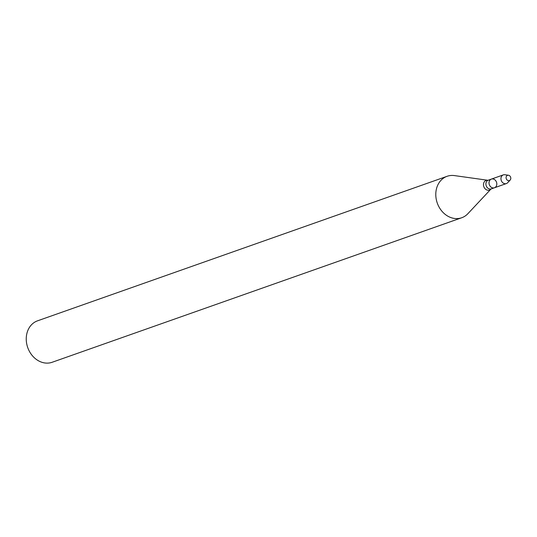 <?xml version="1.0" encoding="UTF-8"?>
<svg xmlns="http://www.w3.org/2000/svg" width="537" height="537" viewBox="0 0 537 537"><rect width="100%" height="100%" fill="white"/><g stroke="black" fill="none" stroke-linecap="round" stroke-linejoin="round"><path stroke-width="0.81" d="M494.443 187.775L491.335 188.87A4.598 3.806 70.6 0 1 486.361 186.158A4.598 3.806 70.6 0 1 487.697 180.466A4.598 3.806 70.6 0 1 488.274 180.197L491.382 179.103A4.598 3.806 70.6 0 0 490.805 179.371A4.598 3.806 70.6 0 0 489.469 185.064A4.598 3.806 70.6 0 0 494.443 187.775A4.598 3.806 70.6 0 0 496.503 182.171A4.598 3.806 70.6 0 0 491.382 179.103A4.598 3.806 70.6 0 0 490.805 179.371A4.598 3.806 70.6 0 0 489.469 185.064A4.598 3.806 70.6 0 0 494.443 187.775L506.378 183.56A4.598 3.806 70.6 0 0 507.673 182.714L510.15 180.07A2.786 2.302 70.6 0 0 510.613 177.19A2.786 2.302 70.6 0 0 508.445 175.243A2.786 2.302 70.6 0 0 507.17 175.498A2.786 2.302 70.6 0 0 506.619 179.432A2.786 2.302 70.6 0 0 510.15 180.07M444.347 177.599A21.977 18.177 70.6 0 0 437.95 204.785A21.977 18.177 70.6 0 0 461.726 217.747A21.977 18.177 70.6 0 0 467.895 213.679L490.925 189.111A5.101 4.215 70.6 0 1 484.461 187.95A5.101 4.215 70.6 0 1 485.461 180.734A5.101 4.215 70.6 0 1 487.804 180.271L454.45 175.592A21.977 18.177 70.6 0 0 447.106 176.297A21.977 18.177 70.6 0 0 444.347 177.599M447.106 176.297L37.563 320.817A21.977 18.177 70.6 0 0 34.804 322.113A21.977 18.177 70.6 0 0 28.407 349.298A21.977 18.177 70.6 0 0 52.183 362.26L461.726 217.747M508.445 175.243L504.861 174.74A4.598 3.806 70.6 0 0 503.317 174.887A4.598 3.806 70.6 0 0 502.739 175.163A4.598 3.806 70.6 0 0 501.404 180.848A4.598 3.806 70.6 0 0 506.378 183.56M491.335 188.87L490.925 189.111M488.274 180.197L487.804 180.271M491.382 179.103L503.317 174.887"/></g></svg>
